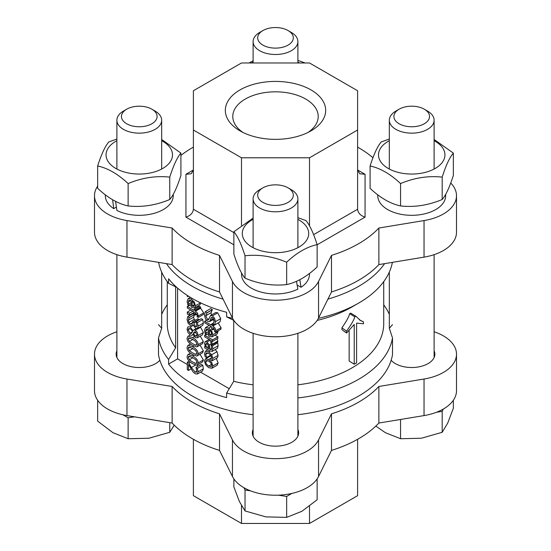 <?xml version="1.0" encoding="UTF-8"?>
<svg xmlns="http://www.w3.org/2000/svg" width="551" height="551" viewBox="0 0 551 551"><rect width="100%" height="100%" fill="white"/><g stroke="black" fill="none" stroke-linecap="round" stroke-linejoin="round"><path stroke-width="0.83" d="M346.538 333.066L346.538 331.172C351.18 324.78 353.935 319.993 354.789 316.804A115.689 66.795 0 0 0 355.85 316.219L360.602 320.572L363.474 321.853L363.474 323.781L356.607 323.127L356.607 362.895A115.689 66.795 180 0 1 354.231 364.204L354.231 324.436L346.538 333.066L341.951 329.663L341.951 327.769L346.538 331.172M354.231 364.204L349.155 361.05L349.155 330.531M359.28 319.787L363.474 321.853M341.951 327.769C346.297 321.522 348.873 316.818 349.678 313.664A108.23 62.483 0 0 0 350.663 313.12L355.85 316.219M349.678 313.664L354.789 316.804M196.445 372.235L195.116 372.07L191.355 367.489L188.814 363.081L187.319 362.214L187.319 369.728L188.538 370.437L188.538 364.452L193.084 371.925L195.192 373.778L197.313 374.033L198.091 371.815L197.458 368.33L195.956 367.462L196.872 370.988L196.376 372.276M195.956 367.462L201.232 364.411L202.74 365.279L203.374 368.771L202.534 371.023L197.251 374.074M202.74 365.279L197.458 368.33M191.101 368.956L188.538 370.437M189.145 361.16L187.319 362.214M190.336 362.2L188.814 363.081M197.024 365.072L197.864 366.36M208.657 359.486L205.385 358.915L204.476 361.16L205.564 364.755L208.657 367.655L211.908 368.247L212.838 365.988L211.742 362.393L208.657 359.486L211.632 357.771M208.657 366.064L206.377 364.094L205.619 361.821L206.157 360.512L208.657 361.077L210.943 363.047L211.694 365.327L211.157 366.649L208.657 366.064L211.57 364.383M205.385 358.915L211.067 355.705M216.316 358.391L218.12 362.944L217.184 365.196L211.908 368.247M212.617 341.386L212.617 339.843L204.696 335.27L204.696 336.813L210.317 340.057L211.191 343.872L212.576 344.671L211.439 340.704L212.617 341.386L217.893 338.342L217.893 336.799L212.617 339.843M215.007 335.132L217.893 336.799M206.191 334.409L204.696 335.27M217.246 338.713L217.852 341.62L212.576 344.671M187.319 295.439L187.319 296.631L188.49 296.197M208.519 331.612L206.033 333.052L205.681 330.972L206.411 329.167L208.519 329.588L208.519 335.917L209.249 336.337L211.956 336.888L217.314 333.796L212.107 336.799M211.956 336.888L212.838 334.746L211.694 331.027L208.615 328.079L205.557 327.549L204.517 330.318L205.186 333.823L206.639 334.664L206.033 333.052M218.058 330.875L217.239 333.837M211.736 333.734L209.538 335.008L209.538 330.173L211.123 331.84L211.742 334.03L211.129 335.401L209.538 335.008M208.519 333.575L206.639 334.664M208.519 333.486L206.639 334.574M194.579 307.913L195.46 305.777L194.31 302.058L191.231 299.11L188.201 298.559L187.133 301.342L187.801 304.848L189.255 305.688L188.297 301.996L188.986 300.219L191.142 300.612L191.142 306.941L191.865 307.362L194.579 307.913L199.937 304.827L194.73 307.823M192.154 306.032L192.154 301.204L193.738 302.864L194.365 305.054L193.745 306.425L192.154 306.032L194.358 304.765M191.142 304.517L189.255 305.598M191.142 302.637L188.649 304.076M191.142 304.607L189.255 305.688M200.736 302.726L199.855 304.868M215.792 312.493L210.51 315.537L208.512 319.738L207.486 319.504L205.723 315.771L207.093 312.679L205.33 311.666L204.511 315.193L205.468 318.926L207.706 321.323L209.594 321.598L211.439 317.445L212.562 317.624L214.222 321.095L213.079 323.954L214.752 324.918L215.441 321.688L214.573 318.244L212.417 315.847L210.461 315.565L215.792 312.493L217.7 312.803L220.717 318.643L220.035 321.874L214.752 324.918M205.33 311.666L210.606 308.615L212.369 309.634L210.999 312.727L211.46 314.986M212.369 309.752L207.093 312.803M212.369 309.634L207.093 312.679M197.244 315.482L197.058 316.735L198.284 317.438L197.664 313.23L195.24 311.026L195.24 309.993L194.131 309.352L194.131 310.392L187.319 306.452L187.319 307.995L194.131 311.935L194.131 314.435L195.24 315.069L195.24 312.52L197.244 315.482M195.24 309.993L200.516 306.941L199.414 306.308L194.131 309.352M200.516 306.941L200.516 307.981L195.24 311.026M200.516 307.981L203.691 312.885L203.56 314.394L198.284 317.438M196.969 314.07L195.24 315.069M188.952 305.516L187.319 306.452M197.492 306.232L198.512 306.824M211.515 325.214L204.696 321.274L204.696 322.817L211.515 326.75L211.515 329.25L212.617 329.891L212.879 327.494L214.628 330.297L214.435 331.55L215.661 332.26L215.792 330.752L215.048 328.045L212.617 325.848L212.617 324.815L211.515 324.174L211.515 325.214M212.7 319.807L214.208 320.675M206.432 320.276L204.696 321.274M214.353 328.885L212.617 329.891M212.879 325.999L218.162 322.955L221.068 327.707L220.937 329.209L215.661 332.26M214.491 324.766L212.617 325.848M213.595 324.25L212.617 324.815M213.884 322.803L211.515 324.174M196.549 326.578L195.398 326.564L193.628 322.514L192.457 321.839L192.079 324.153L190.55 323.995L188.91 322.376L188.318 320.193L189.241 317.493L187.746 316.632L187.092 319.58L188.07 323.148L190.446 325.6L192.395 325.875L193.084 324.629L195.543 328.306L197.492 328.341L198.091 326.123L197.444 322.569L195.949 321.701L196.872 325.29L196.404 326.695M192.347 325.91L193.339 325.331L192.347 325.91M197.244 328.541L202.775 325.297L197.244 328.541M194.441 314.607L189.241 317.61M194.338 314.552L189.241 317.493M194.517 314.566L193.594 317.142L194.186 319.332L188.91 322.376M194.186 319.332L195.013 320.365M193.628 322.514L198.904 319.47L197.733 318.795L192.457 321.839M198.904 319.47L198.904 319.993M197.444 322.569L202.72 319.518L201.225 318.657L193.628 323.058M202.72 319.518L203.374 323.072L202.775 325.297M194.131 314.222L193.022 313.581L187.746 316.632M212.197 344.451L211.088 345.098L211.625 348.191L211.212 349.768M211.357 349.637L209.903 349.424L209.304 344.995L206.99 341.985L205.172 341.751L204.476 343.314L205.537 346.896L204.696 346.414L204.696 347.957L210.11 351.083L212.218 351.297L212.803 348.879L212.445 345.883L211.088 345.098M211.618 348.432L209.903 349.424M211.226 343.893L209.304 344.995M209.215 339.423L205.172 341.751M208.843 348.811L206.646 347.536L205.702 344.575L206.088 343.459L207.08 343.631L208.519 345.876L208.843 348.811M208.615 346.4L206.646 347.536M205.172 346.138L204.696 346.414M217.308 348.39L212.025 351.442L217.087 348.487M216.743 342.267L217.721 342.832L218.086 345.835L217.493 348.253M217.721 342.832L212.445 345.883M192.588 337.611L188.449 336.165L187.884 336.344L187.092 338.342C187.037 340.924 188.869 343.28 192.595 345.408L196.714 346.848L197.299 346.662L198.085 344.685C198.153 342.095 196.321 339.74 192.588 337.611L194.255 336.647M189.379 341.455L188.263 339.017L188.69 337.942L192.588 339.271L195.805 341.551L196.914 344.01L195.819 345.167L192.595 343.748L189.379 341.455L192.878 339.437M196.5 345.064L195.819 345.167L196.852 344.568M200.22 336.131L203.36 341.641L202.575 343.617L197.299 346.662M208.636 353.349L210.847 355.354L211.632 357.73L210.689 359.913L212.19 360.774L212.796 358.432L211.722 354.727L208.636 351.765L205.475 351.187L207.885 349.795L205.537 351.152L204.517 353.646L205.137 356.704L206.639 357.571L205.681 354.293L206.26 352.888L208.636 353.349M215.207 349.61L216.998 351.676L218.072 355.381L217.466 357.73L212.19 360.774M210.744 355.202L206.639 357.571M210.696 355.14L206.639 357.482M192.588 346.758L188.449 345.312L187.884 345.491L187.092 347.488C187.037 350.071 188.869 352.426 192.595 354.555L196.714 355.994L197.299 355.808L198.085 353.832C198.153 351.242 196.321 348.886 192.588 346.758L193.8 346.056M189.379 350.601L188.263 348.163L188.69 347.089L192.588 348.418L195.805 350.698L196.914 353.157L195.819 354.314L192.595 352.895L189.379 350.601L192.878 348.583M196.5 354.21L195.819 354.314L196.852 353.714M199.992 345.105L203.36 350.787L202.575 352.764L197.299 355.808M187.319 314.022L189.337 315.186L189.337 313.23L187.319 312.066L187.319 314.022M194.131 312.417L189.337 315.186M192.857 311.198L189.337 313.23M190.839 310.034L187.319 312.066M192.588 355.905L188.449 354.458L187.884 354.637L187.092 356.635C187.037 359.218 188.869 361.573 192.595 363.701L196.714 365.141L197.299 364.955L198.085 362.978C198.153 360.388 196.321 358.033 192.588 355.905L193.8 355.202M189.379 359.748L188.263 357.31L188.69 356.235L192.588 357.565L195.805 359.844L196.914 362.303L195.819 363.46L192.595 362.041L189.379 359.748L192.878 357.73M196.5 363.357L195.819 363.46L196.852 362.861M199.992 354.252L203.36 359.934L202.575 361.911L197.299 364.955M195.426 337.66L197.361 337.77L198.112 335.545L197.313 332.446L195.329 330.263L193.986 329.925L192.953 330.662L190.233 327.025L187.981 326.771L187.078 329.174L187.994 332.535L190.26 334.98L191.851 335.352L192.933 334.367L195.426 337.66M200.013 326.943L200.612 327.218L203.388 332.501L202.499 334.815L197.224 337.866M191.934 332.838L191.156 333.527L190.123 333.224L188.125 329.801L188.69 328.52L190.336 328.733L192.595 331.433L191.934 332.838M194.84 331.764L193.952 332.274L195.495 331.998L197.065 334.932L196.59 336.186L195.405 336.048L193.298 333.617L194.365 331.874M195.77 332.184L193.298 333.617M187.319 364.493L177.594 358.88L177.594 288.125M229.25 388.703L200.578 372.152M158.502 324.677L161.67 328.258L158.502 337.935L158.502 354.699A117.556 67.869 180 0 0 253.109 414.696M161.67 314.339A117.556 67.869 180 0 1 167.27 304.806M253.109 397.932A117.556 67.869 180 0 1 226.633 393.035L226.633 397.608A117.556 67.869 180 0 1 168.578 364.087L168.578 359.521A117.556 67.869 180 0 1 158.502 337.935M168.578 359.521L175.659 347.812L175.659 286.864L168.578 283.338A117.556 67.869 180 0 1 158.612 262.359M167.27 281.623L167.27 323.685A108.23 62.483 0 0 0 175.659 347.812M297.891 397.932A117.556 67.869 180 0 0 392.498 337.935L392.498 354.699A117.556 67.869 180 0 1 297.891 414.696M383.73 304.806A117.556 67.869 180 0 1 389.33 314.339M223.065 299.117A117.556 67.869 180 0 1 166.402 263.647M384.598 263.647A117.556 67.869 180 0 1 327.935 299.117M392.388 262.359A117.556 67.869 180 0 1 358.625 303.119A117.556 67.869 180 0 1 318.409 318.313M168.578 283.338L168.578 278.765A117.556 67.869 0 0 0 226.633 312.286L226.633 316.859L233.72 320.386L233.72 381.326A108.23 62.483 0 0 0 253.109 384.818M232.591 318.313A117.556 67.869 180 0 1 226.633 316.859M392.498 337.935L389.33 328.258L392.498 324.677M297.891 384.818A108.23 62.483 0 0 0 383.73 323.685L383.73 281.623M233.72 381.326L226.633 393.035M358.625 303.119L352.027 306.928A108.23 62.483 180 0 1 317.156 320.413M168.578 364.087L177.594 358.88M242.874 132.392A42.716 24.657 180 0 1 232.784 116.481A42.716 24.657 180 0 1 259.156 93.698A42.716 24.657 180 0 1 305.702 99.042A42.716 24.657 180 0 1 318.216 116.481A42.716 24.657 180 0 1 308.126 132.392M310.978 89.903A50.175 28.969 0 0 0 240.022 89.903A50.175 28.969 0 0 0 240.022 130.869A50.175 28.969 0 0 0 310.978 130.869A50.175 28.969 0 0 0 310.978 89.903M357.606 90.75L309.51 62.979L241.49 62.979L193.394 90.75L193.394 130.022L241.49 157.786L309.51 157.786L357.606 130.022L357.606 90.75M357.606 130.022L357.606 209.249C358.054 213.051 360.547 215.675 365.065 217.128L365.065 174.288L359.789 173.765L357.606 169.977L365.065 174.288M233.872 232.618L193.394 209.249C192.946 213.051 190.453 215.675 185.935 217.128L233.872 244.802M185.935 174.288L193.394 169.977L191.211 173.765L185.935 174.288L185.935 217.128M241.49 225.338L241.49 157.786M193.394 209.249L193.394 130.022M309.51 225.869L309.51 157.786M372.958 157.751A117.556 67.869 0 0 0 357.606 147.131M193.394 147.131A117.556 67.869 0 0 0 180.907 155.41M97.658 186.169A44.783 25.856 0 0 0 94.496 195.708A44.783 25.856 0 0 0 126.964 220.565L172.126 228.024A117.556 67.869 0 0 0 219.518 255.388L232.446 281.465A44.783 25.856 0 0 0 275.5 300.205A44.783 25.856 0 0 0 318.554 281.465L331.482 255.388A117.556 67.869 0 0 0 378.874 228.024L424.036 220.565A44.783 25.856 0 0 0 456.503 195.708A44.783 25.856 0 0 0 450.732 183.008M94.496 195.708L94.496 232.274A44.783 25.856 0 0 0 126.964 257.131L172.126 264.59A117.556 67.869 0 0 0 219.518 291.954L232.446 318.03A44.783 25.856 0 0 0 275.5 336.771A44.783 25.856 0 0 0 318.554 318.03L331.482 291.954A117.556 67.869 0 0 0 378.874 264.59L424.036 257.131A44.783 25.856 0 0 0 456.503 232.274L456.503 195.708M378.874 264.59L378.874 228.024M219.518 291.954L219.518 255.388M331.482 255.388L331.482 291.954M172.126 228.024L172.126 264.59M357.606 439.299L357.606 495.68L309.51 523.45L241.49 523.45L193.394 495.68L193.394 439.299M309.51 506.183L309.51 523.45M241.49 505.646L241.49 523.45M434.112 331.771A44.783 25.856 180 0 1 456.503 354.162L456.503 390.728A44.783 25.856 180 0 1 424.036 415.585L378.874 423.044A117.556 67.869 180 0 1 331.482 450.408L318.554 476.484A44.783 25.856 180 0 1 275.5 495.225A44.783 25.856 180 0 1 232.446 476.484L219.518 450.408A117.556 67.869 180 0 1 172.126 423.044L126.964 415.585A44.783 25.856 180 0 1 94.496 390.728L94.496 354.162A44.783 25.856 180 0 1 116.888 331.771M456.503 354.162A44.783 25.856 180 0 1 424.036 379.019L378.874 386.478A117.556 67.869 180 0 1 331.482 413.842L318.554 439.918A44.783 25.856 180 0 1 275.5 458.659A44.783 25.856 180 0 1 232.446 439.918L219.518 413.842A117.556 67.869 180 0 1 172.126 386.478L126.964 379.019A44.783 25.856 180 0 1 94.496 354.162M116.888 350.794A23.135 13.362 0 0 0 116.144 354.162A23.135 13.362 0 0 0 122.921 363.605A23.135 13.362 0 0 0 158.626 361.49A23.135 13.362 0 0 0 159.859 360.271M434.112 350.794A23.135 13.362 180 0 1 434.856 354.162A23.135 13.362 180 0 1 418.34 366.959A23.135 13.362 180 0 1 392.374 361.49A23.135 13.362 180 0 1 391.141 360.271M297.891 429.443A23.135 13.362 180 0 1 298.635 432.804A23.135 13.362 180 0 1 291.865 442.253A23.135 13.362 180 0 1 266.643 445.146A23.135 13.362 180 0 1 252.365 432.804A23.135 13.362 180 0 1 253.109 429.443M331.482 413.842L331.482 450.408M219.518 450.408L219.518 413.842M378.874 423.044L378.874 386.478M172.126 386.478L172.126 423.044M241.538 272.945L241.538 274.35A33.962 19.609 180 0 0 261.477 292.209A33.962 19.609 180 0 0 297.877 289.103L296.459 281.279M299.813 279.653L301.046 287.271L297.147 285.019M309.462 273.427L309.462 274.35A33.962 19.609 180 0 1 301.046 287.271M253.109 219.353A33.212 19.175 0 0 0 252.014 247.075A33.212 19.175 0 0 0 298.986 247.075A33.212 19.175 0 0 0 298.986 219.959A33.212 19.175 0 0 0 297.891 219.353M297.891 217.679L305.97 220.586C309.69 224.925 313.409 232.935 317.128 244.616C306.969 246.814 296.81 252.675 286.651 262.207C272.779 256.394 258.901 254.245 245.03 255.767C241.31 244.093 237.591 236.083 233.872 231.737L253.109 218.113M233.872 231.737L233.872 254.114C237.591 265.789 241.31 273.799 245.03 278.145C258.901 283.958 272.779 286.107 286.651 284.585C296.81 282.387 306.969 276.526 317.128 266.994L317.128 244.616M286.651 262.207L286.651 284.585M245.03 255.767L245.03 278.145M262.903 202.396A17.811 10.283 180 0 1 262.903 187.857A17.811 10.283 180 0 1 288.097 187.857A17.811 10.283 180 0 1 288.097 202.396A17.811 10.283 180 0 1 262.903 202.396M262.903 187.857L259.666 189.723A22.391 12.928 0 0 0 253.109 198.863A22.391 12.928 0 0 0 259.666 208.002A22.391 12.928 0 0 0 284.068 210.806A22.391 12.928 0 0 0 297.891 198.863A22.391 12.928 0 0 0 291.334 189.723L288.097 187.857M233.872 478.909L233.872 486.905L239.451 501.644L245.03 510.935L265.844 516.879L286.651 517.375L301.886 511.3L317.128 499.785L317.128 478.909M243.969 487.731L245.03 490.011L245.03 510.935M278.393 495.17L286.651 496.451L286.651 517.375M245.03 490.011L250.65 490.879M286.651 496.451L291.872 493.434M424.311 123.755A17.811 10.283 180 0 1 399.124 123.755A17.811 10.283 180 0 1 399.117 109.208A17.811 10.283 180 0 1 424.318 109.208A17.811 10.283 180 0 1 424.311 123.755M395.887 111.075A22.391 12.928 0 0 0 395.88 111.082A22.391 12.928 0 0 0 389.33 120.221A22.391 12.928 0 0 0 403.146 132.164A22.391 12.928 0 0 0 427.555 129.361A22.391 12.928 0 0 0 434.112 120.221A22.391 12.928 0 0 0 427.555 111.082L424.318 109.208M375.851 426.081L385.328 432.659L400.563 438.734L421.377 438.231L442.191 432.294L447.77 422.996L453.342 408.257L453.342 400.267M400.563 419.463L400.563 438.734M436.571 412.238L442.191 411.37L442.191 432.294M442.191 411.37L443.245 409.09M389.33 140.712A33.212 19.175 0 0 0 388.235 141.311A33.212 19.175 0 0 0 388.235 168.434A33.212 19.175 0 0 0 435.207 168.434A33.212 19.175 0 0 0 434.112 140.712M434.112 139.465L453.342 153.088C449.623 157.434 445.911 165.445 442.191 177.126C428.313 175.604 414.442 177.753 400.563 183.566C390.411 174.033 380.252 168.165 370.093 165.968C373.812 154.294 377.531 146.284 381.244 141.938L389.33 139.031M370.093 165.968L370.093 188.346C380.252 197.878 390.411 203.746 400.563 205.943C414.442 207.458 428.313 205.316 442.191 199.503C445.911 195.157 449.623 187.147 453.342 175.466L453.342 153.088M400.563 183.566L400.563 205.943M442.191 177.126L442.191 199.503M445.676 194.296L445.676 195.708A33.962 19.609 180 0 1 411.721 215.317A33.962 19.609 180 0 1 377.759 195.708L377.759 194.785M288.097 30.56A17.811 10.283 180 0 1 288.097 30.567A17.811 10.283 180 0 1 288.097 45.106A17.811 10.283 180 0 1 262.903 45.106A17.811 10.283 180 0 1 262.903 30.567A17.811 10.283 180 0 1 288.097 30.56M262.903 30.567L259.666 32.433A22.391 12.928 0 0 0 253.109 41.573A22.391 12.928 0 0 0 259.666 50.713A22.391 12.928 0 0 0 284.068 53.516A22.391 12.928 0 0 0 297.891 41.573A22.391 12.928 0 0 0 291.334 32.433L288.097 30.567M299.517 62.979A33.212 19.175 0 0 0 298.986 62.669A33.212 19.175 0 0 0 297.891 62.063M253.109 62.063A33.212 19.175 0 0 0 251.483 62.979M249.018 62.979L253.109 60.824M297.891 60.39L305.185 62.979M126.689 109.208A17.811 10.283 180 0 1 151.883 109.208A17.811 10.283 180 0 1 151.876 123.755A17.811 10.283 180 0 1 126.689 123.755A17.811 10.283 180 0 1 126.682 109.208A17.811 10.283 180 0 1 126.689 109.208L123.445 111.082A22.391 12.928 0 0 0 116.888 120.221A22.391 12.928 0 0 0 130.711 132.164A22.391 12.928 0 0 0 155.113 129.361A22.391 12.928 0 0 0 161.67 120.221A22.391 12.928 0 0 0 155.12 111.082L151.883 109.208M97.658 400.267L97.658 421.136L112.893 432.659L128.128 438.734L148.942 438.231L169.756 432.294L174.247 425.214M122.907 414.793L128.128 417.81L134.472 416.825M128.128 417.81L128.128 438.734M169.756 422.651L169.756 432.294M116.888 140.712A33.212 19.175 0 0 0 115.793 141.311A33.212 19.175 0 0 0 115.793 168.434A33.212 19.175 0 0 0 162.765 168.434A33.212 19.175 0 0 0 161.67 140.712M161.67 139.465L180.907 153.088C177.188 157.434 173.469 165.445 169.756 177.126C155.878 175.604 142.006 177.753 128.128 183.566C117.969 174.033 107.817 168.165 97.658 165.968C101.377 154.294 105.089 146.284 108.809 141.938L116.888 139.031M97.658 165.968L97.658 188.346C107.817 197.878 117.969 203.746 128.128 205.943C142.006 207.458 155.878 205.316 169.756 199.503C173.469 195.157 177.188 187.147 180.907 175.466L180.907 153.088M169.756 177.126L169.756 199.503M128.128 183.566L128.128 205.943M116.399 207.086L113.733 208.629L112.611 199.703M115.565 201.322L116.902 210.454A33.962 19.609 180 0 0 153.309 213.561A33.962 19.609 180 0 0 173.241 195.708L173.241 194.296M113.733 208.629A33.962 19.609 180 0 1 105.324 195.708L105.324 194.785M203.374 368.771L198.091 371.815M195.605 365.037L191.355 367.489M196.872 371.057L195.116 372.07M207.72 360.609L205.619 361.821M218.12 362.944L212.838 365.988M217.893 341.028L212.617 344.072M208.292 329.464L205.681 330.972M218.12 331.702L212.838 334.746M211.212 326.578L208.615 328.079M192.285 298.497L191.231 299.11M200.543 302.843L195.46 305.777M190.915 300.488L188.297 301.996M220.717 318.643L215.441 321.688M217.7 312.803L212.417 315.847M209.222 318.506L207.486 319.504M210.999 312.727L205.723 315.771M213.547 318.602L210.365 320.441M212.28 317.479L210.923 318.264M200.778 308.133L195.502 311.184M203.691 312.885L198.408 315.937M221.068 327.707L215.792 330.752M193.594 317.142L188.318 320.193M192.444 322.9L190.55 323.995M196.852 325.724L195.398 326.564M203.374 323.072L198.091 326.123M211.605 348.735L210.158 349.568M210.317 340.063L206.99 341.985M218.086 345.835L212.803 348.879M207.204 343.707L205.702 344.575M190.033 337.997L188.263 339.017M203.36 341.641L198.085 344.685M218.072 355.381L212.796 358.432M216.998 351.676L211.722 354.727M209.965 350.994L208.636 351.765M207.927 352.991L205.681 354.293M190.033 347.144L188.263 348.163M203.36 350.787L198.085 353.832M190.033 356.29L188.263 357.31M203.36 359.934L198.085 362.978M203.388 332.501L198.112 335.545M200.612 327.218L195.329 330.263M191.948 326.034L190.233 327.025M192.382 331.922L190.123 333.224M197.065 335.091L195.405 336.048M190.15 328.637L188.125 329.801M317.128 244.802L365.065 217.128M357.606 209.249L313.588 234.657M424.036 257.131L424.036 220.565M318.554 318.03L318.554 281.465M232.446 318.03L232.446 281.465M126.964 257.131L126.964 220.565M232.446 439.918L232.446 476.484M318.554 439.918L318.554 476.484M424.036 379.019L424.036 415.585M126.964 379.019L126.964 415.585M205.557 327.549L209.222 325.434M188.18 298.573L190.322 297.333M209.594 321.598L213.829 319.153M187.884 336.344L190.253 334.98M187.884 345.491L190.46 344.003M187.884 354.637L190.46 353.15M193.635 330.063L196.184 328.596M192.113 335.235L193.057 334.691M297.891 436.172L297.891 333.307M297.891 247.681L297.891 198.863M253.109 436.172L253.109 333.307M253.109 247.681L253.109 198.863M399.117 109.208L395.88 111.082M434.112 357.523L434.112 254.665M434.112 169.04L434.112 120.221M389.33 328.258L389.33 272.091M389.33 169.04L389.33 120.221M297.891 62.979L297.891 41.573M253.109 62.979L253.109 41.573M161.67 328.258L161.67 272.091M161.67 169.04L161.67 120.221M116.888 357.523L116.888 254.665M116.888 169.04L116.888 120.221"/></g></svg>
